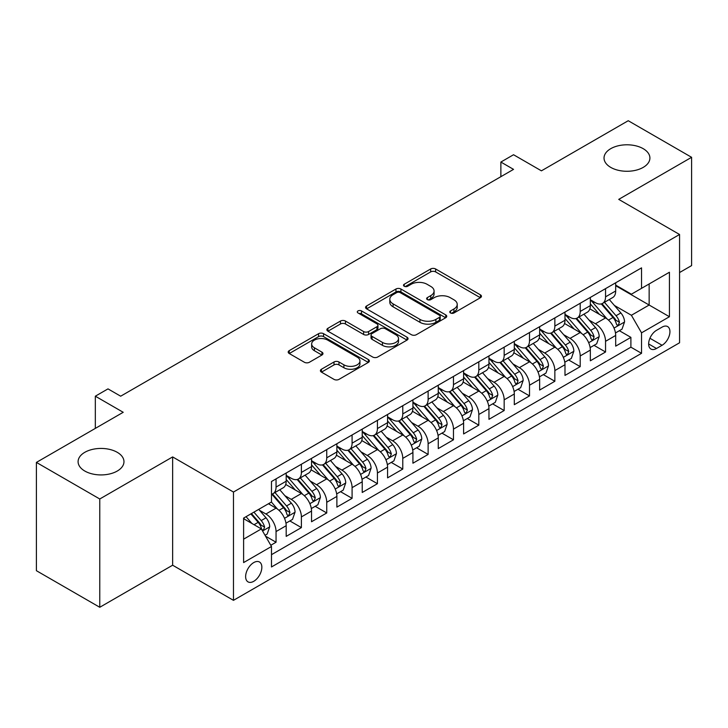 <?xml version="1.0" encoding="UTF-8"?>
<svg xmlns="http://www.w3.org/2000/svg" width="728" height="728" viewBox="0 0 728 728"><rect width="100%" height="100%" fill="white"/><g stroke="black" fill="none" stroke-linecap="round" stroke-linejoin="round"><path stroke-width="1.09" d="M450.505 312.967A2.466 1.42 0 0 0 453.981 312.967L480.416 297.707A3.522 2.029 0 0 0 481.454 296.269A3.522 2.029 0 0 0 480.416 294.84L435.635 268.978A3.522 2.029 0 0 0 430.658 268.978L404.231 284.248A2.466 1.42 0 0 0 403.503 285.249A2.466 1.42 0 0 0 404.231 286.25A2.466 1.42 0 0 0 407.707 286.25L411.129 284.275A11.257 6.497 0 0 1 427.054 284.275L430.785 286.432A11.257 6.497 0 0 1 434.079 291.027A11.257 6.497 0 0 1 430.785 295.623L427.363 297.597A2.466 1.42 0 0 0 426.644 298.607A2.466 1.42 0 0 0 427.363 299.608A2.466 1.42 0 0 0 430.849 299.608L434.27 297.634A11.257 6.497 0 0 1 450.195 297.634L453.926 299.79A11.257 6.497 0 0 1 457.22 304.386A11.257 6.497 0 0 1 453.926 308.981L450.505 310.956A2.466 1.42 0 0 0 449.777 311.966A2.466 1.42 0 0 0 450.505 312.967L450.505 310.956M117.254 452.316A22.941 13.241 0 0 0 92.256 449.44A22.941 13.241 0 0 0 78.096 461.679A22.941 13.241 0 0 0 84.812 471.043A22.941 13.241 0 0 0 109.81 473.919A22.941 13.241 0 0 0 123.969 461.679A22.941 13.241 0 0 0 117.254 452.316M643.188 148.667A22.941 13.241 0 0 0 618.19 145.8A22.941 13.241 0 0 0 604.031 158.031A22.941 13.241 0 0 0 610.746 167.394A22.941 13.241 0 0 0 635.744 170.27A22.941 13.241 0 0 0 649.904 158.031A22.941 13.241 0 0 0 643.188 148.667M253.744 581.308A11.466 6.625 120 0 0 261.234 571.198A11.466 6.625 120 0 0 259.477 562.007A11.466 6.625 120 0 0 253.744 562.58A11.466 6.625 120 0 0 246.246 572.681A11.466 6.625 120 0 0 248.011 581.872A11.466 6.625 120 0 0 253.744 581.308M321.439 369.242A3.522 2.029 0 0 0 320.411 370.679A3.522 2.029 0 0 0 321.439 372.117L334.006 379.37A3.522 2.029 0 0 0 338.984 379.37L368.341 362.417A3.522 2.029 0 0 0 369.369 360.979A3.522 2.029 0 0 0 368.341 359.541L323.56 333.688A3.522 2.029 0 0 0 318.582 333.688L289.225 350.641A3.522 2.029 0 0 0 288.197 352.079A3.522 2.029 0 0 0 289.225 353.517L304.404 362.271A3.522 2.029 0 0 0 309.373 362.271L321.94 355.018A3.522 2.029 0 0 0 322.968 353.581A3.522 2.029 0 0 0 321.94 352.152L314.414 347.802A9.409 5.433 0 0 1 311.657 343.962A9.409 5.433 0 0 1 317.463 338.939A9.409 5.433 0 0 1 327.727 340.122L357.202 357.139A9.409 5.433 0 0 1 359.96 360.979A9.409 5.433 0 0 1 354.154 366.002A9.409 5.433 0 0 1 343.898 364.828L338.984 361.989A3.522 2.029 0 0 0 334.006 361.989L321.439 369.242L321.439 372.117M679.561 272.545L691.6 265.593L691.6 157.303L628.237 120.721L541.423 170.834L513.54 154.736L500.873 162.053L513.54 169.369L120.675 396.196L107.999 388.879L95.332 396.196L95.332 428.382M99.763 498.989L99.763 607.279L172.636 565.21L172.636 456.92L99.763 498.989L36.4 462.407L123.214 412.294L95.332 396.196M172.636 456.92L233.47 492.046L679.561 234.489L679.561 342.779L233.47 600.336L233.47 492.046M691.6 157.303L618.727 199.372L679.561 234.489M411.384 334.698A3.522 2.029 0 0 0 416.352 334.698L445.709 317.745A3.522 2.029 0 0 0 446.746 316.307A3.522 2.029 0 0 0 445.709 314.878L400.928 289.016A3.522 2.029 0 0 0 395.95 289.016L366.594 305.969A3.522 2.029 0 0 0 365.565 307.407A3.522 2.029 0 0 0 366.594 308.845L411.384 334.698M358.995 313.504A2.466 1.42 0 0 1 361.498 313.85L361.498 310.92L407.025 337.21A3.522 2.029 0 0 1 408.053 338.647A3.522 2.029 0 0 1 407.025 340.085L377.668 357.029A3.522 2.029 0 0 1 372.691 357.029L327.909 331.176L327.909 328.301A3.522 2.029 0 0 0 326.881 329.739A3.522 2.029 0 0 0 327.909 331.176M327.909 328.301L340.476 321.048A3.522 2.029 0 0 1 345.454 321.048L363.609 331.54A3.522 2.029 0 0 0 368.586 331.54L376.922 326.726A3.522 2.029 0 0 0 377.95 325.289A3.522 2.029 0 0 0 376.922 323.851L358.012 312.931A2.466 1.42 0 0 1 357.293 311.93A2.466 1.42 0 0 1 358.813 310.619A2.466 1.42 0 0 1 361.498 310.92M99.763 607.279L36.4 570.697L36.4 462.407M270.789 545.272L276.049 542.233L265.529 536.163M259.55 510.319L265.911 513.995A14.342 8.281 60 0 1 276.049 531.558L286.186 525.698L286.186 536.381L301.392 527.6L289.862 520.948M284.894 495.686L291.255 499.363A14.342 8.281 60 0 1 301.392 516.916L311.529 511.065L311.529 521.749L326.745 512.967L315.206 506.315M310.237 481.053L316.598 484.73A14.342 8.281 60 0 1 326.745 502.284L336.882 496.432L336.882 507.116L352.088 498.334L340.558 491.682M335.581 466.42L341.951 470.097A14.342 8.281 60 0 1 352.088 487.651L362.226 481.8L362.226 492.483L377.432 483.701L365.902 477.04M360.933 451.788L367.294 455.464A14.342 8.281 60 0 1 377.432 473.018L387.569 467.167L387.569 477.85L402.784 469.069L391.245 462.407M386.277 437.155L392.638 440.822A14.342 8.281 60 0 1 402.784 458.385L412.922 452.534L412.922 463.217L428.128 454.436L416.589 447.775M411.62 422.522L417.99 426.189A14.342 8.281 60 0 1 428.128 443.752L438.265 437.901L438.265 448.584L453.471 439.803L441.942 433.142M436.973 407.889L443.334 411.557A14.342 8.281 60 0 1 453.471 429.12L463.609 423.268L463.609 433.952L478.815 425.17L467.285 418.509M462.316 393.247L468.677 396.924A14.342 8.281 60 0 1 478.815 414.487L488.961 408.636L488.961 419.319L504.167 410.537L492.629 403.876M487.66 378.615L494.03 382.291A14.342 8.281 60 0 1 504.167 399.854L514.305 394.003L514.305 404.686L529.511 395.905L517.981 389.243M513.013 363.982L519.373 367.658A14.342 8.281 60 0 1 529.511 385.221L539.648 379.37L539.648 390.044L554.854 381.272L543.325 374.611M538.356 349.349L544.717 353.025A14.342 8.281 60 0 1 554.854 370.588L564.992 364.728L564.992 375.411L580.207 366.639L568.668 359.978M563.7 334.716L570.06 338.393A14.342 8.281 60 0 1 580.207 355.956L590.344 350.095L590.344 360.779L605.55 351.997L605.55 341.323A14.342 8.281 -120 0 0 595.413 323.76L589.043 320.083M594.021 345.345L605.55 351.997M286.186 525.698A14.342 8.281 -120 0 0 276.049 508.144L268.441 503.749M311.529 511.065A14.342 8.281 -120 0 0 301.392 493.511L285.722 484.457M336.882 496.432A14.342 8.281 -120 0 0 326.745 478.869L311.065 469.824M362.226 481.8A14.342 8.281 -120 0 0 352.088 464.236L336.409 455.191M387.569 467.167A14.342 8.281 -120 0 0 377.432 449.604L361.761 440.558M412.922 452.534A14.342 8.281 -120 0 0 402.784 434.971L387.105 425.925M438.265 437.901A14.342 8.281 -120 0 0 428.128 420.338L412.448 411.293M463.609 423.268A14.342 8.281 -120 0 0 453.471 405.705L437.801 396.66M488.961 408.636A14.342 8.281 -120 0 0 478.815 391.072L463.144 382.018M514.305 394.003A14.342 8.281 -120 0 0 504.167 376.44L488.488 367.385M539.648 379.37A14.342 8.281 -120 0 0 529.511 361.807L513.832 352.752M564.992 364.728A14.342 8.281 -120 0 0 554.854 347.174L539.184 338.12M590.344 350.095A14.342 8.281 -120 0 0 580.207 332.541L564.528 323.487M662.07 327.127L656.492 330.339A11.111 6.415 120 0 0 649.24 340.14A11.111 6.415 120 0 0 650.941 349.04A11.111 6.415 120 0 0 656.492 348.494L662.07 345.272A11.111 6.415 120 0 0 669.332 335.481A11.111 6.415 120 0 0 667.631 326.572A11.111 6.415 120 0 0 662.07 327.127M243.607 539.166L261.352 528.919L271.489 546.482L271.489 566.966L641.541 353.317L641.541 332.833L631.404 315.269L614.396 305.451M271.489 546.482L243.607 562.58L243.607 518.09L271.489 501.992L271.489 481.508L641.541 267.859L641.541 288.343L669.423 272.245L669.423 316.735L641.541 332.833M286.186 475.357L291.255 478.287A14.342 8.281 60 0 0 298.425 478.997L308.563 473.145A14.342 8.281 -120 0 0 311.529 466.584L311.529 458.385M311.529 460.724L316.598 463.654A14.342 8.281 60 0 0 323.769 464.364L333.906 458.513A14.342 8.281 -120 0 0 336.882 451.952L336.882 443.752M336.882 446.091L341.951 449.021A14.342 8.281 60 0 0 349.121 449.731L359.259 443.88A14.342 8.281 -120 0 0 362.226 437.31L362.226 429.12M362.226 431.458L367.294 434.389A14.342 8.281 60 0 0 374.465 435.098L384.602 429.247A14.342 8.281 -120 0 0 387.569 422.677L387.569 414.487M387.569 416.826L392.638 419.756A14.342 8.281 60 0 0 399.809 420.466L409.946 414.614A14.342 8.281 -120 0 0 412.922 408.044L412.922 399.854M412.922 402.193L417.99 405.123A14.342 8.281 60 0 0 425.152 405.833L435.299 399.972A14.342 8.281 -120 0 0 438.265 393.411L438.265 385.221M438.265 387.56L443.334 390.49A14.342 8.281 60 0 0 450.505 391.2L460.642 385.339A14.342 8.281 -120 0 0 463.609 378.778L463.609 370.588M463.609 372.927L468.677 375.857A14.342 8.281 60 0 0 475.848 376.567L485.986 370.707A14.342 8.281 -120 0 0 488.961 364.146L488.961 355.947M488.961 358.294L494.03 361.215A14.342 8.281 60 0 0 501.192 361.925L511.338 356.074A14.342 8.281 -120 0 0 514.305 349.513L514.305 341.314M514.305 343.661L519.373 346.583A14.342 8.281 60 0 0 526.544 347.292L536.682 341.441A14.342 8.281 -120 0 0 539.648 334.88L539.648 326.681M539.648 329.029L544.717 331.95A14.342 8.281 60 0 0 551.888 332.66L562.025 326.808A14.342 8.281 -120 0 0 564.992 320.247L564.992 312.048M564.992 314.396L570.06 317.317A14.342 8.281 60 0 0 577.231 318.027L587.369 312.175A14.342 8.281 -120 0 0 590.344 305.614L590.344 297.415M271.489 554.672L630.894 347.174L630.894 337.364L615.688 346.146L615.688 335.462A14.342 8.281 -120 0 0 605.55 317.909L589.871 308.854M590.344 299.763L595.413 302.684A14.342 8.281 -120 0 0 602.584 303.394A14.342 8.281 -120 0 0 605.55 296.833L605.55 288.634M602.584 303.394L612.721 297.543A14.342 8.281 -120 0 0 615.688 290.982L615.688 282.783M276.049 478.869L276.049 487.068A14.342 8.281 60 0 1 273.082 493.63A14.342 8.281 60 0 1 271.489 494.212M273.082 493.63L283.219 487.778A14.342 8.281 -120 0 0 286.186 481.217L286.186 473.018M301.392 464.236L301.392 472.436A14.342 8.281 60 0 1 298.425 478.997M326.745 449.604L326.745 457.803A14.342 8.281 60 0 1 323.769 464.364M352.088 434.971L352.088 443.17A14.342 8.281 60 0 1 349.121 449.731M377.432 420.338L377.432 428.537A14.342 8.281 60 0 1 374.465 435.098M402.784 405.705L402.784 413.904A14.342 8.281 60 0 1 399.809 420.466M428.128 391.072L428.128 399.262A14.342 8.281 60 0 1 425.152 405.833M453.471 376.44L453.471 384.63A14.342 8.281 60 0 1 450.505 391.2M478.815 361.807L478.815 369.997A14.342 8.281 60 0 1 475.848 376.567M504.167 347.174L504.167 355.364A14.342 8.281 60 0 1 501.192 361.925M529.511 332.541L529.511 340.731A14.342 8.281 60 0 1 526.544 347.292M554.854 317.899L554.854 326.099A14.342 8.281 60 0 1 551.888 332.66M580.207 303.267L580.207 311.466A14.342 8.281 60 0 1 577.231 318.027M580.207 355.956L580.207 366.639M554.854 370.588L554.854 381.272M529.511 385.221L529.511 395.905M504.167 399.854L504.167 410.537M478.815 414.487L478.815 425.17M453.471 429.12L453.471 439.803M428.128 443.752L428.128 454.436M402.784 458.385L402.784 469.069M377.432 473.018L377.432 483.701M352.088 487.651L352.088 498.334M326.745 502.284L326.745 512.967M301.392 516.916L301.392 527.6M276.049 531.558L276.049 542.233M261.352 528.919L243.607 518.673M631.404 315.269L649.149 305.023L649.149 283.956L669.423 272.245M615.688 285.713L669.423 316.735M615.688 285.121L631.404 294.194L641.541 288.343M172.636 565.21L233.47 600.336M500.873 162.053L500.873 176.695M619.364 330.712L630.894 337.364M630.894 347.174L641.541 353.317M451.487 313.322L453.926 311.912A11.257 6.497 0 0 0 457.22 307.316L457.22 304.386M434.079 291.027L434.079 293.957A11.257 6.497 0 0 1 430.785 298.553L428.346 299.963M480.371 297.734L435.635 271.908A3.522 2.029 0 0 0 430.658 271.908L405.214 286.604M445.663 317.772L400.928 291.946A3.522 2.029 0 0 0 395.95 291.946L366.648 308.872M439.494 317.317A2.466 1.42 0 0 0 440.213 316.307A2.466 1.42 0 0 0 439.494 315.306L400.182 292.611A2.466 1.42 0 0 0 396.705 292.611L393.093 294.694A11.257 6.497 0 0 0 389.799 299.29A11.257 6.497 0 0 0 393.093 303.885L419.965 319.401A11.257 6.497 0 0 0 435.89 319.401L439.494 317.317L439.494 320.238A2.466 1.42 0 0 0 440.213 319.237L440.213 316.307M389.799 299.29L389.799 302.22A11.257 6.497 0 0 0 393.093 306.816L393.093 303.885M439.494 320.238L435.89 322.322A11.257 6.497 0 0 1 419.965 322.322L393.093 306.816M327.955 331.204L340.476 323.978L340.476 321.048M377.95 325.289L377.95 328.219A3.522 2.029 0 0 1 376.922 329.648L368.586 334.461A3.522 2.029 0 0 1 363.609 334.461L345.454 323.978A3.522 2.029 0 0 0 340.476 323.978M361.498 313.85L406.979 340.113M382.455 342.415A9.409 5.433 0 0 0 392.711 343.598A9.409 5.433 0 0 0 398.525 338.575A9.409 5.433 0 0 0 395.768 334.734L385.385 328.738A3.522 2.029 0 0 0 380.407 328.738L372.072 333.551A3.522 2.029 0 0 0 371.043 334.98A3.522 2.029 0 0 0 372.072 336.418L382.455 342.415L382.455 345.345A9.409 5.433 0 0 0 392.711 346.519A9.409 5.433 0 0 0 398.525 341.505L398.525 338.575M371.043 334.98L371.043 337.91A3.522 2.029 0 0 0 372.072 339.348L372.072 336.418M382.455 345.345L372.072 339.348M359.96 360.979L359.96 363.909A9.409 5.433 0 0 1 354.154 368.932A9.409 5.433 0 0 1 343.898 367.749L338.984 364.91A3.522 2.029 0 0 0 334.006 364.91L321.485 372.144M311.657 343.962L311.657 346.883A9.409 5.433 0 0 0 314.414 350.732L314.414 347.802M321.894 355.046L314.414 350.732M368.295 362.444L323.56 336.618A3.522 2.029 0 0 0 318.582 336.618L289.271 353.535M615.479 332.951L622.021 329.174L624.56 321.858A9.5 5.487 -120 0 0 620.857 312.94L609.281 299.526M606.961 318.828L593.22 302.93A27.418 15.834 -120 0 0 590.344 299.918M599.426 314.369L591.746 305.478A22.759 13.14 -120 0 0 590.344 303.949M601.292 303.913L613.003 317.472A9.5 5.487 60 0 1 616.389 324.015L617.08 325.143L618.363 324.961L619.428 322.258A9.5 5.487 -120 0 0 616.043 315.715L604.458 302.311M601.974 303.685L614.559 318.263A4.841 2.794 60 0 1 615.779 320.156L619.428 322.258M590.126 347.584L596.678 343.807L599.208 336.491A9.5 5.487 -120 0 0 595.513 327.573L583.929 314.159M581.608 333.46L567.876 317.563A27.418 15.834 -120 0 0 564.992 314.551M574.083 329.001L566.402 320.111A22.759 13.14 -120 0 0 564.992 318.582M575.939 318.546L587.66 332.104A9.5 5.487 60 0 1 591.045 338.647L591.737 339.776L593.02 339.594L594.084 336.891A9.5 5.487 -120 0 0 590.699 330.348L579.115 316.944M576.631 318.327L589.216 332.896A4.841 2.794 60 0 1 590.435 334.789L594.084 336.891M564.782 362.226L571.334 358.44L573.864 351.124A9.5 5.487 -120 0 0 570.17 342.206L558.585 328.792M556.265 348.102L542.533 332.196A27.418 15.834 -120 0 0 539.648 329.183M548.73 343.634L541.05 334.744A22.759 13.14 -120 0 0 539.648 333.215M550.596 333.178L562.307 346.737A9.5 5.487 60 0 1 565.692 353.28L566.384 354.409L567.667 354.227L568.741 351.524A9.5 5.487 -120 0 0 565.347 344.981L553.771 331.577M551.287 332.96L563.872 347.529A4.841 2.794 60 0 1 565.092 349.422L568.741 351.524M539.439 376.858L545.982 373.073L548.521 365.756A9.5 5.487 -120 0 0 544.817 356.838L533.242 343.425M530.921 362.735L517.189 346.828A27.418 15.834 -120 0 0 514.305 343.816M523.386 358.267L515.706 349.376A22.759 13.14 -120 0 0 514.305 347.848M525.252 347.811L536.964 361.37A9.5 5.487 60 0 1 540.349 367.913L541.04 369.041L542.324 368.859L543.388 366.157A9.5 5.487 -120 0 0 540.003 359.614L528.428 346.209M525.935 347.593L538.529 362.162A4.841 2.794 60 0 1 539.748 364.055L543.388 366.157M514.086 391.491L520.638 387.706L523.177 380.389A9.5 5.487 -120 0 0 519.474 371.471L507.889 358.067M505.569 377.368L491.837 361.461A27.418 15.834 -120 0 0 488.961 358.449M498.043 372.9L490.363 364.009A22.759 13.14 -120 0 0 488.961 362.48M499.899 362.444L511.62 376.003A9.5 5.487 60 0 1 515.005 382.546L515.697 383.674L516.98 383.492L518.045 380.799A9.5 5.487 -120 0 0 514.66 374.247L503.075 360.842M500.591 362.226L513.176 376.795A4.841 2.794 60 0 1 514.396 378.687L518.045 380.799M488.743 406.124L495.295 402.338L497.825 395.022A9.5 5.487 -120 0 0 494.13 386.104L482.546 372.7M480.225 392.001L466.493 376.094A27.418 15.834 -120 0 0 463.609 373.082M472.69 387.533L465.01 378.642A22.759 13.14 -120 0 0 463.609 377.113M474.556 377.077L486.268 390.636A9.5 5.487 60 0 1 489.662 397.188L490.344 398.307L491.627 398.125L492.701 395.431A9.5 5.487 -120 0 0 489.316 388.889L477.732 375.475M475.248 376.858L487.833 391.427A4.841 2.794 60 0 1 489.052 393.32L492.701 395.431M463.399 420.757L469.951 416.971L472.481 409.655A9.5 5.487 -120 0 0 468.777 400.737L457.202 387.332M454.882 406.634L441.15 390.727A27.418 15.834 -120 0 0 438.265 387.715M447.347 402.175L439.666 393.275A22.759 13.14 -120 0 0 438.265 391.746M449.212 391.709L460.924 405.278A9.5 5.487 60 0 1 464.309 411.821L465.001 412.94L466.284 412.767L467.349 410.064A9.5 5.487 -120 0 0 463.964 403.521L452.388 390.108M449.904 391.491L462.489 406.06A4.841 2.794 60 0 1 463.709 407.953L467.349 410.064M438.056 435.389L444.599 431.604L447.138 424.288A9.5 5.487 -120 0 0 443.434 415.37L431.859 401.965M429.538 421.266L415.797 405.369A27.418 15.834 -120 0 0 412.922 402.347M422.003 416.807L414.323 407.908A22.759 13.14 -120 0 0 412.922 406.379M423.869 406.342L435.581 419.91A9.5 5.487 60 0 1 438.966 426.453L439.657 427.573L440.941 427.4L442.005 424.697A9.5 5.487 -120 0 0 438.62 418.154L427.036 404.741M424.551 406.124L437.137 420.693A4.841 2.794 60 0 1 438.356 422.586L442.005 424.697M412.703 450.022L419.255 446.237L421.785 438.92A9.5 5.487 -120 0 0 418.09 430.002L406.506 416.598M404.186 435.899L390.454 420.001A27.418 15.834 -120 0 0 387.569 416.98M396.66 431.44L388.97 422.54A22.759 13.14 -120 0 0 387.569 421.012M398.516 420.975L410.228 434.543A9.5 5.487 60 0 1 413.622 441.086L414.314 442.214L415.597 442.033L416.662 439.33A9.5 5.487 -120 0 0 413.276 432.787L401.692 419.374M399.208 420.757L411.793 435.326A4.841 2.794 60 0 1 413.013 437.219L416.662 439.33M387.36 464.655L393.912 460.879L396.442 453.553A9.5 5.487 -120 0 0 392.747 444.635L381.163 431.231M378.842 450.532L365.11 434.634A27.418 15.834 -120 0 0 362.226 431.613M371.307 446.073L363.627 437.173A22.759 13.14 -120 0 0 362.226 435.644M373.173 435.617L384.885 449.176A9.5 5.487 60 0 1 388.27 455.719L388.961 456.847L390.244 456.665L391.318 453.963A9.5 5.487 -120 0 0 387.924 447.42L376.349 434.006M373.864 435.389L386.45 449.968A4.841 2.794 60 0 1 387.669 451.861L391.318 453.963M362.016 479.288L368.559 475.511L371.098 468.186A9.5 5.487 -120 0 0 367.394 459.268L355.819 445.864M353.499 465.165L339.758 449.267A27.418 15.834 -120 0 0 336.882 446.255M345.964 460.706L338.283 451.806A22.759 13.14 -120 0 0 336.882 450.277M347.829 450.25L359.541 463.809A9.5 5.487 60 0 1 362.926 470.352L363.618 471.48L364.901 471.298L365.966 468.595A9.5 5.487 -120 0 0 362.58 462.053L350.996 448.648M348.512 450.022L361.097 464.601A4.841 2.794 60 0 1 362.317 466.493L365.966 468.595M336.664 493.921L343.216 490.144L345.745 482.828A9.5 5.487 -120 0 0 342.051 473.901L330.466 460.496M328.146 479.798L314.414 463.9A27.418 15.834 -120 0 0 311.529 460.888M320.62 475.339L312.94 466.448A22.759 13.14 -120 0 0 311.529 464.919M322.477 464.883L334.197 478.442A9.5 5.487 60 0 1 337.583 484.985L338.274 486.113L339.557 485.931L340.622 483.228A9.5 5.487 -120 0 0 337.237 476.685L325.653 463.281M323.168 464.655L335.754 479.233A4.841 2.794 60 0 1 336.973 481.126L340.622 483.228M311.32 508.554L317.872 504.777L320.402 497.461A9.5 5.487 -120 0 0 316.707 488.543L305.123 475.129M302.803 494.43L289.071 478.533A27.418 15.834 -120 0 0 286.186 475.52M295.268 489.971L287.587 481.081A22.759 13.14 -120 0 0 286.186 479.552M297.133 479.515L308.845 493.074A9.5 5.487 60 0 1 312.23 499.617L312.922 500.746L314.205 500.564L315.279 497.861A9.5 5.487 -120 0 0 311.884 491.318L300.309 477.914M297.825 479.288L310.41 493.866A4.841 2.794 60 0 1 311.63 495.759L315.279 497.861M285.977 523.186L292.519 519.41L295.058 512.093A9.5 5.487 -120 0 0 291.355 503.175L279.779 489.762M277.459 509.063L271.398 502.047M269.924 504.604L268.941 503.467M271.79 494.148L283.501 507.707A9.5 5.487 60 0 1 286.887 514.25L287.578 515.379L288.861 515.197L289.926 512.494A9.5 5.487 -120 0 0 286.541 505.951L274.966 492.547M272.472 493.921L285.067 508.499A4.841 2.794 60 0 1 286.286 510.392L289.926 512.494M265.019 535.289L267.176 534.043L269.715 526.726A9.5 5.487 -120 0 0 266.011 517.808L258.722 509.363M251.915 523.477L246.046 516.68M244.581 519.237L243.607 518.109M250.86 513.904L258.158 522.34A9.5 5.487 60 0 1 261.543 528.883L262.235 530.011L263.518 529.829L264.582 527.127A9.5 5.487 -120 0 0 261.197 520.584L253.908 512.148M251.451 513.559L259.714 523.132A4.841 2.794 60 0 1 260.933 525.025L264.582 527.127M80.753 436.8L85.968 433.788M265.911 513.995L276.049 508.144M291.255 499.363L301.392 493.511M316.598 484.73L326.745 478.869M341.951 470.097L352.088 464.236M367.294 455.464L377.432 449.604M392.638 440.822L402.784 434.971M417.99 426.189L428.128 420.338M443.334 411.557L453.471 405.705M468.677 396.924L478.815 391.072M494.03 382.291L504.167 376.44M519.373 367.658L529.511 361.807M544.717 353.025L554.854 347.174M570.06 338.393L580.207 332.541M595.413 323.76L605.55 317.909M605.55 296.833L615.688 290.982M276.049 487.068L286.186 481.217M301.392 472.436L311.529 466.584M326.745 457.803L336.882 451.952M352.088 443.17L362.226 437.31M377.432 428.537L387.569 422.677M402.784 413.904L412.922 408.044M428.128 399.262L438.265 393.411M453.471 384.63L463.609 378.778M478.815 369.997L488.961 364.146M504.167 355.364L514.305 349.513M529.511 340.731L539.648 334.88M554.854 326.099L564.992 320.247M580.207 311.466L590.344 305.614M605.55 341.323L615.688 335.462M649.913 338.256L662.07 345.272M648.639 343.953L656.492 348.494M453.926 311.912L453.926 308.981M427.363 299.608L427.363 297.597M430.785 298.553L430.785 295.623M404.231 286.25L404.231 284.248M430.658 271.908L430.658 268.978M435.635 271.908L435.635 268.978M480.416 297.707L480.416 294.84M366.594 308.845L366.594 305.969M395.95 291.946L395.95 289.016M400.928 291.946L400.928 289.016M445.709 317.745L445.709 314.878M419.965 322.322L419.965 319.401M435.89 322.322L435.89 319.401M345.454 323.978L345.454 321.048M363.609 334.461L363.609 331.54M368.586 334.461L368.586 331.54M376.922 329.648L376.922 326.726M407.025 340.085L407.025 337.21M334.006 364.91L334.006 361.989M338.984 364.91L338.984 361.989M343.898 367.749L343.898 364.828M321.94 355.018L321.94 352.152M289.225 353.517L289.225 350.641M318.582 336.618L318.582 333.688M323.56 336.618L323.56 333.688M368.341 362.417L368.341 359.541M614.023 328.082L624.497 322.04M593.22 302.93L594.53 302.175M616.043 315.715L620.857 312.94M608.471 320.093L613.003 317.472M588.679 342.715L599.153 336.673M567.876 317.563L569.187 316.807M590.699 330.348L595.513 327.573M583.128 334.725L587.66 332.104M563.336 357.348L573.8 351.305M542.533 332.196L543.834 331.44M565.347 344.981L570.17 342.206M557.775 349.358L562.307 346.737M537.992 371.981L548.457 365.938M517.189 346.828L518.491 346.073M540.003 359.614L544.817 356.838M532.432 363.991L536.964 361.37M512.639 386.614L523.114 380.571M491.837 361.461L493.147 360.715M514.66 374.247L519.474 371.471M507.088 378.624L511.62 376.003M487.296 401.246L497.761 395.204M466.493 376.094L467.795 375.348M489.316 388.889L494.13 386.104M481.736 393.257L486.268 390.636M461.952 415.888L472.417 409.837M441.15 390.727L442.451 389.981M463.964 403.521L468.777 400.737M456.392 407.889L460.924 405.278M436.6 430.521L447.074 424.469M415.797 405.369L417.108 404.613M438.62 418.154L443.434 415.37M431.049 422.522L435.581 419.91M411.256 445.154L421.73 439.102M390.454 420.001L391.764 419.246M413.276 432.787L418.09 430.002M405.705 437.155L410.228 434.543M385.913 459.787L396.378 453.744M365.11 434.634L366.411 433.879M387.924 447.42L392.747 444.635M380.353 451.788L384.885 449.176M360.56 474.419L371.034 468.377M339.758 449.267L341.068 448.512M362.58 462.053L367.394 459.268M355.009 466.42L359.541 463.809M335.217 489.052L345.691 483.01M314.414 463.9L315.724 463.144M337.237 476.685L342.051 473.901M329.666 481.053L334.197 478.442M309.873 503.685L320.338 497.643M289.071 478.533L290.372 477.777M311.884 491.318L316.707 488.543M304.313 495.686L308.845 493.074M284.53 518.318L294.995 512.275M286.541 505.951L291.355 503.175M278.97 510.328L283.501 507.707M262.553 531.003L269.651 526.908M261.197 520.584L266.011 517.808M254.054 524.706L258.158 522.34"/></g></svg>
